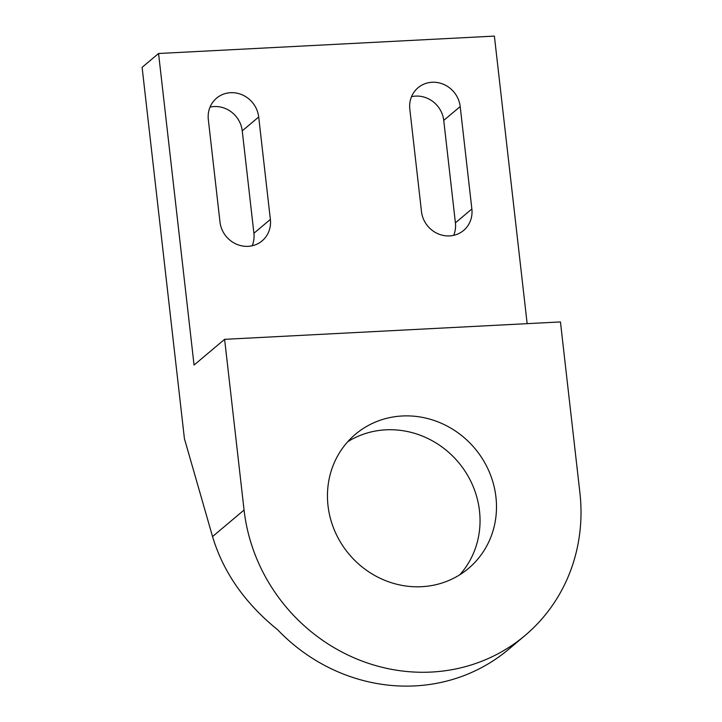 <?xml version="1.0" encoding="UTF-8"?>
<svg xmlns="http://www.w3.org/2000/svg" width="722" height="722" viewBox="0 0 722 722"><rect width="100%" height="100%" fill="white"/><g stroke="black" fill="none" stroke-linecap="round" stroke-linejoin="round"><path stroke-width="1.08" d="M347.751 441.72A87.723 82.173 -130.1 0 1 385.801 429.834A87.723 82.173 -130.1 0 1 470.13 479.959A87.723 82.173 -130.1 0 1 459.752 574.811M402.253 415.989A87.723 82.173 49.9 0 0 355.495 434.22A87.723 82.173 49.9 0 0 334.927 531.392A87.723 82.173 49.9 0 0 421.702 586.697A87.723 82.173 49.9 0 0 468.461 568.458A87.723 82.173 49.9 0 0 489.02 471.295A87.723 82.173 49.9 0 0 402.253 415.989M210.03 107.109A26.317 24.647 -130.1 0 1 242.24 130.844L253.909 233.269A26.317 24.647 -130.1 0 1 252.204 245.769M411.531 96.667A26.317 24.647 -130.1 0 1 443.741 120.403L455.411 222.836A26.317 24.647 -130.1 0 1 453.696 235.336M524.948 635.577L508.496 649.43A175.455 164.345 -130.1 0 1 414.979 685.9A175.455 164.345 -130.1 0 1 277.681 629.81C244.92 603.249 223.206 572.167 212.548 536.563L184.417 438.642L142.108 67.345L158.56 53.5L194.056 365.043L224.614 339.331L244.063 510.039A175.455 164.345 49.9 0 0 431.431 672.056A175.455 164.345 49.9 0 0 524.948 635.577A175.455 164.345 49.9 0 0 579.892 492.648L560.443 321.931L224.614 339.331M527.15 323.655L494.389 36.1L158.56 53.5M208.324 119.608L219.993 222.033A26.317 24.647 49.9 0 0 236.202 244.072A26.317 24.647 49.9 0 0 262.122 240.868A26.317 24.647 49.9 0 0 270.362 219.425L258.693 117A26.317 24.647 49.9 0 0 242.484 94.952A26.317 24.647 49.9 0 0 216.564 98.165A26.317 24.647 49.9 0 0 208.324 119.608M409.816 109.166L421.486 211.591A26.317 24.647 49.9 0 0 437.703 233.639A26.317 24.647 49.9 0 0 463.623 230.426A26.317 24.647 49.9 0 0 471.863 208.983L460.194 106.558A26.317 24.647 49.9 0 0 443.976 84.519A26.317 24.647 49.9 0 0 418.056 87.732A26.317 24.647 49.9 0 0 409.816 109.166M212.548 536.563L244.063 510.039M443.741 120.403L460.194 106.558M455.411 222.836L471.863 208.983M242.24 130.844L258.693 117M253.909 233.269L270.362 219.425"/></g></svg>
